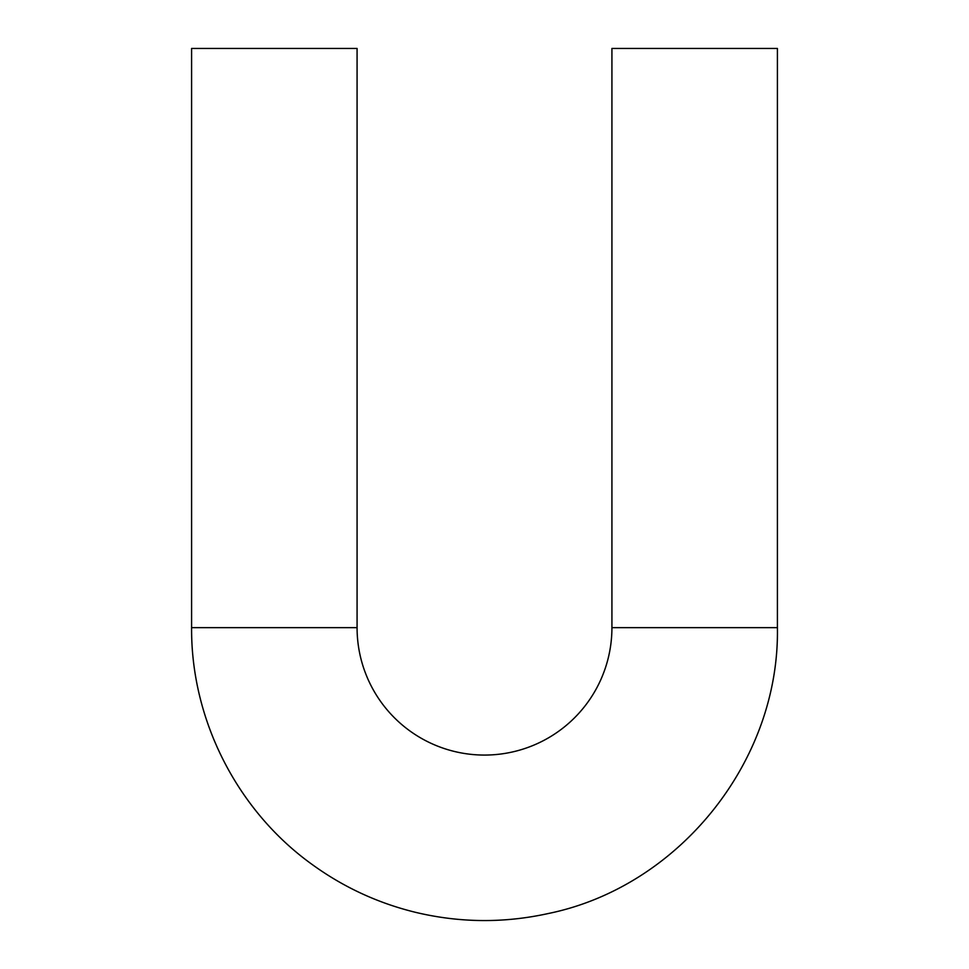 <?xml version="1.0" encoding="UTF-8"?>
<svg xmlns="http://www.w3.org/2000/svg" width="969" height="969" viewBox="0 0 969 969"><rect width="100%" height="100%" fill="white"/><g stroke="black" fill="none" stroke-linecap="round" stroke-linejoin="round"><path stroke-width="1.45" d="M357.077 627.646L357.077 48.45L191.596 48.45L191.596 627.646L357.077 627.646A127.423 127.423 0 0 0 484.5 755.069A127.423 127.423 0 0 0 611.923 627.646L611.923 48.45L777.404 48.45L777.404 627.646L611.923 627.646M777.404 627.646C779.791 761.065 679.124 886.72 548.393 913.501C504.231 923.239 460.13 922.888 416.125 912.471C378.382 903.326 343.789 887.374 312.333 864.614C237.308 810.883 190.966 719.931 191.596 627.646"/></g></svg>
